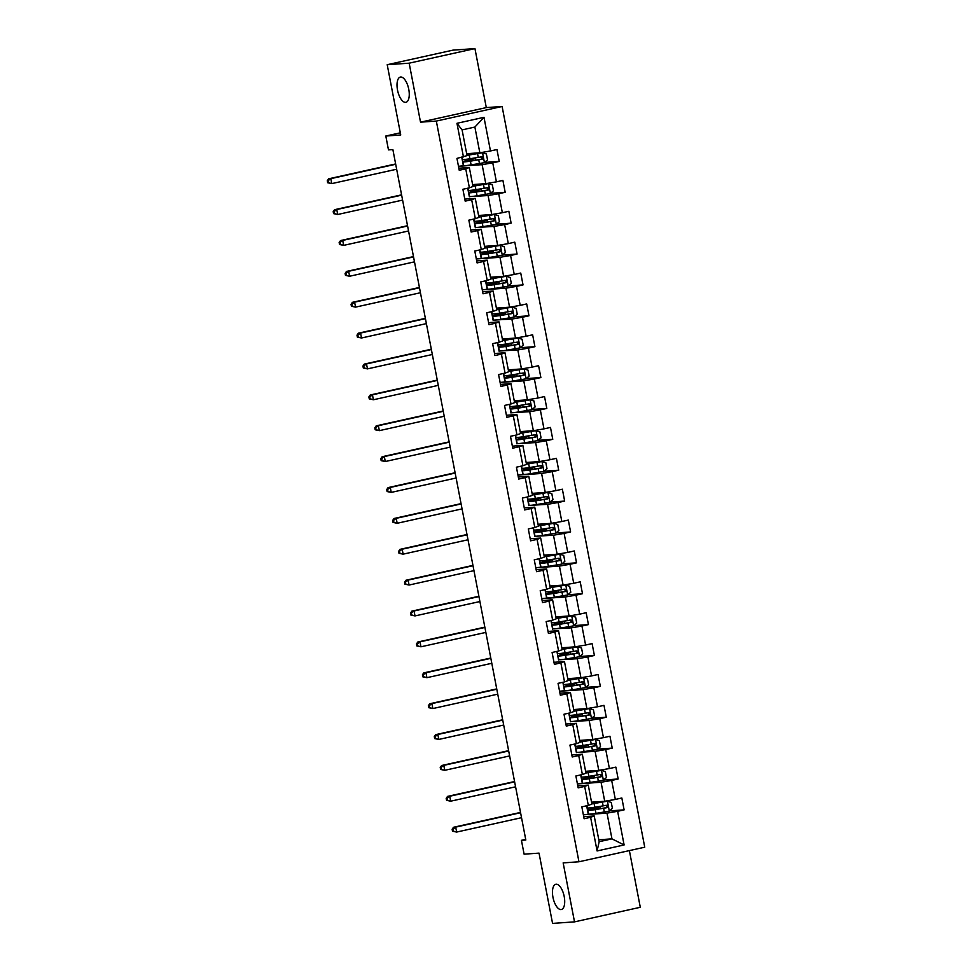 <?xml version="1.0" encoding="UTF-8"?>
<svg xmlns="http://www.w3.org/2000/svg" width="972" height="972" viewBox="0 0 972 972"><rect width="100%" height="100%" fill="white"/><g stroke="black" fill="none" stroke-linecap="round" stroke-linejoin="round"><path stroke-width="1.46" d="M405.579 102.352A12.928 5.589 77.5 0 1 397.597 90.481A12.928 5.589 77.5 0 1 400.343 77.067A12.928 5.589 77.5 0 1 400.695 77.019A12.928 5.589 77.5 0 1 408.677 88.877A12.928 5.589 77.5 0 1 405.932 102.303A12.928 5.589 77.5 0 1 405.579 102.352M561.026 909.573A12.928 5.589 77.5 0 1 553.044 897.703A12.928 5.589 77.5 0 1 555.79 884.289A12.928 5.589 77.5 0 1 556.142 884.228A12.928 5.589 77.5 0 1 564.125 896.099A12.928 5.589 77.5 0 1 561.379 909.513A12.928 5.589 77.5 0 1 561.026 909.573M474.944 48.6L452.988 50.131L387.208 64.711L409.163 63.18L420.524 122.168L436.331 121.075L502.111 106.483L486.304 107.588L474.944 48.6L409.163 63.18M436.331 121.075L578.96 861.775L644.74 847.195L502.111 106.483M578.96 861.775L563.153 862.881L574.513 921.869L640.293 907.289L629.382 850.597M574.513 921.869L552.558 923.4L539.035 853.124L524.102 854.169L521.429 840.318L525.828 840.002L392.87 149.579L388.472 149.882L385.811 136.031L400.731 134.987L387.208 64.711M466.669 153.71L479.84 152.786L474.883 127.053L462.089 129.896L467.046 155.629L456.949 158.4L459.246 170.27L465.734 168.836L469.391 187.839L462.903 189.273L465.187 201.155L471.675 199.71L475.332 218.712L468.844 220.158L471.141 232.029L477.629 230.595L481.286 249.597L474.798 251.031L477.082 262.914L483.57 261.468L487.227 280.471L480.739 281.916L483.023 293.787L489.511 292.353L493.181 311.356L486.693 312.79L488.977 324.672L495.465 323.226L499.122 342.229L492.634 343.675L494.918 355.545L501.406 354.112L505.063 373.114L498.575 374.548L500.872 386.431L507.36 384.985L511.017 403.988L504.529 405.433L506.813 417.304L513.301 415.87L516.958 434.873L510.47 436.307L512.754 448.189L519.255 446.743L522.912 465.746L516.424 467.192L518.708 479.062L525.196 477.629L528.853 496.631L522.365 498.065L524.649 509.948L531.137 508.502L534.807 527.504L528.306 528.95L530.603 540.821L537.091 539.387L540.748 558.39L534.26 559.823L536.544 571.706L543.032 570.26L546.689 589.263L540.201 590.709L542.498 602.579L548.986 601.146L552.643 620.148L546.155 621.582L548.439 633.465L554.927 632.019L558.584 651.021L552.096 652.467L554.38 664.338L560.868 662.904L564.538 681.907L558.05 683.34L560.334 695.223L566.822 693.777L570.479 712.78L563.991 714.226L566.275 726.096L572.763 724.662L576.42 743.665L569.932 745.099L572.229 756.981L578.717 755.536L582.374 774.538L575.886 775.984L578.17 787.855L584.658 786.421L588.315 805.423L581.827 806.857L584.111 818.74L590.612 817.294L597.087 850.95L624.109 844.96L611.959 838.86L607.002 813.127L583.358 814.779M463.45 156.954L456.962 123.31L483.983 117.308L490.471 150.964L496.959 149.53L499.243 161.401L484.639 162.421M624.109 844.96L617.633 811.304L624.121 809.87L621.837 797.988L615.337 799.434L611.68 780.431L618.168 778.985L615.884 767.115L609.395 768.548L605.738 749.546L612.226 748.112L609.942 736.229L603.454 737.675L599.785 718.673L606.285 717.227L603.989 705.356L597.501 706.79L593.843 687.787L600.332 686.354L598.047 674.471L591.559 675.917L587.902 656.914L594.39 655.468L592.094 643.598L585.606 645.031L581.949 626.029L588.437 624.595L586.152 612.712L579.664 614.158L576.007 595.156L582.495 593.71L580.211 581.839L573.723 583.273L570.054 564.27L576.542 562.837L574.258 550.954L567.77 552.4L564.112 533.397L570.6 531.951L568.316 520.081L561.828 521.514L558.159 502.512L564.659 501.078L562.363 489.195L555.875 490.641L552.218 471.639L558.706 470.193L556.421 458.322L549.933 459.756L546.276 440.753L552.764 439.32L550.48 427.437L543.98 428.883L540.323 409.88L546.811 408.434L544.527 396.564L538.038 397.998L534.381 378.995L540.869 377.561L538.585 365.679L532.097 367.124L528.428 348.122L534.916 346.676L532.632 334.805L526.144 336.239L522.486 317.237L528.975 315.803L526.69 303.92L520.202 305.366L516.545 286.363L523.033 284.918L520.737 273.047L514.249 274.481L510.592 255.478L517.08 254.044L514.796 242.162L508.307 243.608L504.65 224.605L511.138 223.159L508.854 211.289L502.354 212.722L498.697 193.72L505.185 192.286L502.901 180.403L496.413 181.849L492.755 162.846L499.243 161.401M469.391 187.839L472.987 186.503L469.33 167.5L458.845 168.229M458.48 166.309L482.124 164.657L485.793 183.659L472.623 184.583M469.33 167.5L465.734 168.836M492.755 162.846L482.124 164.657M496.413 181.849L485.793 183.659M475.332 218.712L478.941 217.388L475.272 198.385L464.798 199.114M470.533 196.563L488.078 195.542L491.735 214.545L478.564 215.468M475.272 198.385L471.675 199.71M498.697 193.72L488.078 195.542M502.354 212.722L491.735 214.545M481.286 249.597L484.882 248.261L481.225 229.258L470.74 229.987M476.474 227.448L494.019 226.427L497.676 245.43L484.518 246.341M481.225 229.258L477.629 230.595M504.65 224.605L494.019 226.427M508.307 243.608L497.676 245.43M487.227 280.471L490.824 279.146L487.166 260.144L476.693 260.873M476.316 258.953L499.973 257.301L503.63 276.303L490.459 277.227M487.166 260.144L483.57 261.468M510.592 255.478L499.973 257.301M514.249 274.481L503.63 276.303M493.181 311.356L496.777 310.019L493.12 291.017L482.634 291.746M482.27 289.826L505.914 288.186L509.571 307.188L496.4 308.1M493.12 291.017L489.511 292.353M516.545 286.363L505.914 288.186M520.202 305.366L509.571 307.188M499.122 342.229L502.718 340.905L499.061 321.902L488.576 322.631M494.311 320.08L511.867 319.059L515.525 338.062L502.354 338.985M499.061 321.902L495.465 323.226M522.486 317.237L511.867 319.059M526.144 336.239L515.525 338.062M505.063 373.114L508.672 371.778L505.003 352.775L494.529 353.504M500.264 350.965L517.809 349.944L521.466 368.947L508.295 369.858M505.003 352.775L501.406 354.112M528.428 348.122L517.809 349.944M532.097 367.124L521.466 368.947M511.017 403.988L514.613 402.663L510.956 383.661L500.471 384.39M500.106 382.47L523.75 380.817L527.419 399.82L514.249 400.743M510.956 383.661L507.36 384.985M534.381 378.995L523.75 380.817M538.038 397.998L527.419 399.82M516.958 434.873L520.555 433.536L516.897 414.534L506.424 415.263M512.159 412.723L529.704 411.703L533.361 430.705L520.19 431.617M516.897 414.534L513.301 415.87M540.323 409.88L529.704 411.703M543.98 428.883L533.361 430.705M522.912 465.746L526.508 464.422L522.851 445.419L512.365 446.148M518.1 443.597L535.645 442.576L539.302 461.579L526.131 462.502M522.851 445.419L519.255 446.743M546.276 440.753L535.645 442.576M549.933 459.756L539.302 461.579M528.853 496.631L532.449 495.295L528.792 476.292L518.319 477.021M517.942 475.101L541.598 473.461L545.256 492.464L532.085 493.375M528.792 476.292L525.196 477.629M552.218 471.639L541.598 473.461M555.875 490.641L545.256 492.464M534.807 527.504L538.403 526.18L534.746 507.177L524.26 507.906M529.995 505.355L547.54 504.334L551.197 523.337L538.026 524.26M534.746 507.177L531.137 508.502M558.159 502.512L547.54 504.334M561.828 521.514L551.197 523.337M540.748 558.39L544.344 557.053L540.687 538.051L530.202 538.78M535.937 536.24L553.481 535.22L557.15 554.222L543.98 555.134M540.687 538.051L537.091 539.387M564.112 533.397L553.481 535.22M567.77 552.4L557.15 554.222M546.689 589.263L550.298 587.938L546.629 568.936L536.155 569.665M535.779 567.745L559.435 566.093L563.092 585.095L549.921 586.019M546.629 568.936L543.032 570.26M570.054 564.27L559.435 566.093M573.723 583.273L563.092 585.095M552.643 620.148L556.239 618.812L552.582 599.809L542.097 600.538M541.732 598.618L565.376 596.978L569.045 615.981L555.875 616.892M552.582 599.809L548.986 601.146M576.007 595.156L565.376 596.978M579.664 614.158L569.045 615.981M558.584 651.021L562.181 649.697L558.523 630.694L548.05 631.423M553.785 628.872L571.329 627.851L574.987 646.854L561.816 647.777M558.523 630.694L554.927 632.019M581.949 626.029L571.329 627.851M585.606 645.031L574.987 646.854M564.538 681.907L568.134 680.57L564.477 661.567L553.991 662.297M559.726 659.757L577.271 658.737L580.928 677.739L567.757 678.65M564.477 661.567L560.868 662.904M587.902 656.914L577.271 658.737M591.559 675.917L580.928 677.739M570.479 712.78L574.075 711.455L570.418 692.453L559.933 693.182M559.568 691.262L583.224 689.61L586.881 708.612L573.711 709.536M570.418 692.453L566.822 693.777M593.843 687.787L583.224 689.61M597.501 706.79L586.881 708.612M576.42 743.665L580.029 742.329L576.36 723.326L565.886 724.055M571.621 721.516L589.166 720.495L592.823 739.498L579.652 740.409M576.36 723.326L572.763 724.662M599.785 718.673L589.166 720.495M603.454 737.675L592.823 739.498M582.374 774.538L585.97 773.214L582.313 754.211L571.828 754.94M577.562 752.389L595.107 751.368L598.776 770.371L585.606 771.294M582.313 754.211L578.717 755.536M605.738 749.546L595.107 751.368M609.395 768.548L598.776 770.371M588.315 805.423L591.912 804.087L588.254 785.084L577.781 785.826M577.404 783.906L601.061 782.253L604.718 801.256L591.547 802.167M588.254 785.084L584.658 786.421M611.68 780.431L601.061 782.253M615.337 799.434L604.718 801.256M597.087 850.95L599.165 841.703L594.208 815.97L583.722 816.699M598.788 839.784L611.959 838.86L599.165 841.703M594.208 815.97L590.612 817.294M617.633 811.304L607.002 813.127M400.318 132.812L385.811 136.031M525.694 839.371L521.429 840.318M483.983 117.308L474.883 127.053M462.089 129.896L456.962 123.31M490.471 150.964L479.84 152.786M624.121 809.87L609.517 810.891M589.457 814.147L583.346 814.755M588.303 814.402L586.638 805.8M596.371 807.72L596.237 807.003M583.516 783.274L577.404 783.869M582.35 783.529L580.697 774.915M590.429 776.847L590.296 776.13M618.168 778.985L603.576 780.006M576.408 752.644L574.744 744.042M584.488 745.961L584.342 745.245M612.226 748.112L597.622 749.133M570.467 721.771L568.802 713.156M578.534 715.088L578.401 714.371M606.285 717.227L591.681 718.247M565.668 690.63L559.568 691.238M564.513 690.885L562.861 682.283M572.593 684.203L572.447 683.486M600.332 686.354L585.727 687.374M558.572 660.012L556.907 651.398M566.64 653.33L566.506 652.613M594.39 655.468L579.786 656.489M552.618 629.127L550.966 620.513M560.698 622.444L560.552 621.728M588.437 624.595L573.832 625.616M547.831 597.999L541.72 598.594M546.677 598.254L545.013 589.639M554.745 591.571L554.611 590.855M582.495 593.71L567.891 594.73M541.89 567.113L535.779 567.721M540.724 567.369L539.071 558.754M548.803 560.686L548.67 559.969M576.542 562.837L561.95 563.857M534.782 536.495L533.13 527.881M542.862 529.813L542.716 529.096M570.6 531.951L555.996 532.972M528.841 505.61L527.176 496.996M536.909 498.928L536.775 498.211M564.659 501.078L550.055 502.099M524.042 474.482L517.942 475.077M522.887 474.737L521.235 466.123M530.967 468.054L530.821 467.338M558.706 470.193L544.101 471.213M516.946 443.852L515.282 435.237M525.014 437.169L524.88 436.452M552.764 439.32L538.16 440.34M510.993 412.978L509.34 404.364M519.072 406.296L518.939 405.579M546.811 408.434L532.219 409.455M506.205 381.838L500.094 382.446M505.051 382.093L503.387 373.479M513.131 375.411L512.985 374.694M540.869 377.561L526.265 378.582M499.11 351.22L497.445 342.606M507.177 344.538L507.044 343.821M534.916 346.676L520.324 347.697M493.156 320.335L491.504 311.72M501.236 313.652L501.09 312.935M528.975 315.803L514.37 316.823M488.369 289.206L482.258 289.802M487.215 289.462L485.55 280.847M495.283 282.779L495.149 282.062M523.033 284.918L508.429 285.938M482.428 258.321L476.316 258.929M481.262 258.576L479.609 249.962M489.341 251.894L489.195 251.177M517.08 254.044L502.475 255.065M475.32 227.703L473.656 219.089M483.388 221.021L483.254 220.304M511.138 223.159L496.534 224.18M469.367 196.818L467.714 188.204M477.446 190.135L477.313 189.419M505.185 192.286L490.593 193.294M464.58 165.677L458.468 166.285M463.425 165.945L461.773 157.33M471.505 159.262L471.359 158.533M420.524 122.168L486.304 107.588M597.051 807.538L592.823 808.607A15.443 0.899 -10.9 0 0 587.768 810.259L588.497 814.026A15.443 0.899 169.1 0 0 595.982 813.37L609.237 811.134L612.409 808.364L611.267 802.422L607.33 801.232L594.074 803.467A15.443 0.899 169.1 0 1 591.863 803.795M607.33 801.232L595.374 803.091A12.818 0.741 169.1 0 1 591.814 803.577M591.644 802.69A12.818 0.741 169.1 0 1 593.357 802.252L594.536 801.961M591.608 802.471A15.443 0.899 169.1 0 1 591.632 802.471L593.345 802.046M587.768 810.259A15.443 0.899 -10.9 0 0 595.253 809.603L607.063 807.671C608.436 806.578 608.278 805.776 606.613 805.302L594.803 807.234A15.443 0.899 169.1 0 1 587.319 807.89L586.906 805.739M597.002 807.295L596.298 807.343M597.646 806.784L600.064 806.833L594.536 808.388L594.755 809.494M605.349 805.387C607.148 805.861 607.306 806.651 605.799 807.768L596.565 809.226A12.818 0.741 169.1 0 1 590.356 809.773A12.818 0.741 169.1 0 1 594.536 808.388M520.567 812.738L455.686 827.123L456.646 832.068L452.515 831.206L453.389 831.145L453.013 829.165L452.126 829.225L452.515 831.206M521.527 817.695L456.646 832.068L453.389 831.145M453.013 829.165L455.686 827.123L453.499 827.281L520.506 812.422M453.499 827.281L452.126 829.225M591.11 776.652L586.869 777.722A15.443 0.899 -10.9 0 0 581.827 779.386L582.556 783.14A15.443 0.899 169.1 0 0 590.028 782.484L603.284 780.261L606.467 777.491L605.313 771.549L601.486 770.383L588.121 772.594A15.443 0.899 169.1 0 1 585.909 772.922M601.376 770.359L589.433 772.205A12.818 0.741 169.1 0 1 585.873 772.704M585.703 771.817A12.818 0.741 169.1 0 1 587.416 771.379L588.582 771.088M585.654 771.598A15.443 0.899 169.1 0 1 585.691 771.586L587.404 771.173M581.827 779.386A15.443 0.899 -10.9 0 0 589.311 778.73L601.121 776.798C602.482 775.692 602.336 774.903 600.66 774.417L588.85 776.349A15.443 0.899 169.1 0 1 581.365 777.005L580.952 774.854M591.061 776.421L590.356 776.47M591.705 775.911L594.123 775.948L588.595 777.515L588.801 778.608M599.396 774.514C601.206 774.976 601.352 775.778 599.858 776.883L590.612 778.341A12.818 0.741 169.1 0 1 584.403 778.888A12.818 0.741 169.1 0 1 588.595 777.515M514.625 781.865L449.744 796.25L450.692 801.195L446.561 800.333L447.448 800.272L447.059 798.291L446.184 798.352L446.561 800.333M515.573 786.81L450.692 801.195L447.448 800.272M447.059 798.291L449.744 796.25L447.545 796.396L514.565 781.537M447.545 796.396L446.184 798.352M585.156 745.779L580.928 746.848A15.443 0.899 -10.9 0 0 575.886 748.501L576.603 752.267A15.443 0.899 169.1 0 0 584.087 751.611L597.343 749.376L600.514 746.605L599.372 740.664L595.435 739.473L582.179 741.709A15.443 0.899 169.1 0 1 579.968 742.037M595.435 739.473L583.492 741.332A12.818 0.741 169.1 0 1 579.932 741.818M579.749 740.931A12.818 0.741 169.1 0 1 581.463 740.494L582.641 740.202M579.713 740.713A15.443 0.899 169.1 0 1 579.749 740.713L581.45 740.287M575.886 748.501A15.443 0.899 -10.9 0 0 583.358 747.845L595.18 745.913C596.541 744.819 596.383 744.017 594.718 743.544L582.908 745.475A15.443 0.899 169.1 0 1 575.424 746.132L575.011 743.981M585.108 745.536L584.415 745.585M585.752 745.026L588.169 745.074L582.641 746.63L582.86 747.735M593.455 743.629C595.253 744.102 595.411 744.892 593.916 746.01L584.67 747.468A12.818 0.741 169.1 0 1 578.462 748.015A12.818 0.741 169.1 0 1 582.641 746.63M508.684 750.979L443.803 765.365L444.751 770.31L440.62 769.447L441.495 769.387L441.118 767.406L440.231 767.467L440.62 769.447M509.632 755.937L444.751 770.31L441.495 769.387M441.118 767.406L443.803 765.365L441.604 765.523L508.611 750.663M441.604 765.523L440.231 767.467M579.215 714.894L574.974 715.963A15.443 0.899 -10.9 0 0 569.932 717.628L570.661 721.382A15.443 0.899 169.1 0 0 578.146 720.726L591.474 718.429L594.572 715.732L593.43 709.791L589.494 708.6L576.238 710.836A15.443 0.899 169.1 0 1 574.027 711.164M589.494 708.6L577.538 710.447A12.818 0.741 169.1 0 1 573.978 710.945M573.808 710.058A12.818 0.741 169.1 0 1 575.521 709.621L576.688 709.329M573.772 709.839A15.443 0.899 169.1 0 1 573.796 709.827L575.509 709.414M569.932 717.628A15.443 0.899 -10.9 0 0 577.417 716.972L589.226 715.04C590.587 713.934 590.441 713.144 588.777 712.658L576.955 714.59A15.443 0.899 169.1 0 1 569.471 715.246L569.057 713.096M579.166 714.663L578.462 714.712M579.81 714.153L582.228 714.189L576.7 715.757L576.906 716.85M587.513 712.755C589.311 713.217 589.469 714.007 587.963 715.125L578.717 716.583A12.818 0.741 169.1 0 1 572.508 717.129A12.818 0.741 169.1 0 1 576.7 715.757M502.731 720.106L437.85 734.492L438.809 739.437L434.666 738.574L435.553 738.513L435.164 736.533L434.29 736.594L434.666 738.574M503.69 725.051L438.809 739.437L435.553 738.513M435.164 736.533L437.85 734.492L435.663 734.638L502.67 719.778M435.663 734.638L434.29 736.594M573.261 684.009L569.033 685.09A15.443 0.899 -10.9 0 0 563.991 686.742L564.708 690.509A15.443 0.899 169.1 0 0 572.192 689.853L585.448 687.617L588.619 684.847L587.477 678.906L583.54 677.715L570.285 679.95A15.443 0.899 169.1 0 1 568.073 680.279M583.54 677.715L571.597 679.574A12.818 0.741 169.1 0 1 568.037 680.06M567.867 679.173A12.818 0.741 169.1 0 1 569.568 678.735L570.746 678.444M567.818 678.954A15.443 0.899 169.1 0 1 567.855 678.954L569.568 678.529M563.991 686.742A15.443 0.899 -10.9 0 0 571.463 686.086L583.285 684.154C584.646 683.049 584.488 682.259 582.823 681.785L571.014 683.717A15.443 0.899 169.1 0 1 563.529 684.373L563.116 682.223M573.225 683.778L572.52 683.826M573.857 683.267L576.275 683.316L570.758 684.871L570.965 685.977M581.56 681.87C583.37 682.344 583.516 683.134 582.021 684.252L572.775 685.71A12.818 0.741 169.1 0 1 566.567 686.244A12.818 0.741 169.1 0 1 570.758 684.871M496.789 689.221L431.908 703.607L432.856 708.552L428.725 707.689L429.6 707.628L429.223 705.648L428.348 705.708L428.725 707.689M497.737 694.166L432.856 708.552L429.6 707.628M429.223 705.648L431.908 703.607L429.709 703.764L496.728 688.905M429.709 703.764L428.348 705.708M567.32 653.135L563.092 654.205A15.443 0.899 -10.9 0 0 558.037 655.869L558.766 659.624A15.443 0.899 169.1 0 0 566.251 658.967L579.506 656.732L582.678 653.974L581.535 648.032L577.599 646.842L564.343 649.077A15.443 0.899 169.1 0 1 562.132 649.405M577.599 646.842L565.643 648.688A12.818 0.741 169.1 0 1 562.083 649.187M561.913 648.3A12.818 0.741 169.1 0 1 563.626 647.85L564.805 647.571M561.877 648.081A15.443 0.899 169.1 0 1 561.901 648.069L563.614 647.644M558.037 655.869A15.443 0.899 -10.9 0 0 565.522 655.213L577.332 653.281C578.692 652.176 578.547 651.386 576.882 650.9L565.06 652.832A15.443 0.899 169.1 0 1 557.588 653.488L557.175 651.337M567.271 652.905L566.567 652.953M567.915 652.394L570.333 652.431L564.805 653.998L565.024 655.092M575.618 650.997C577.417 651.459 577.575 652.248 576.068 653.366L566.834 654.824A12.818 0.741 169.1 0 1 560.613 655.371A12.818 0.741 169.1 0 1 564.805 653.998M490.836 658.348L425.955 672.733L426.915 677.678L422.784 676.816L423.658 676.755L423.27 674.775L422.395 674.835L422.784 676.816M491.796 663.293L426.915 677.678L423.658 676.755M423.27 674.775L425.955 672.733L423.768 672.879L490.775 658.02M423.768 672.879L422.395 674.835M561.366 622.25L557.138 623.331A15.443 0.899 -10.9 0 0 552.096 624.984L552.813 628.75A15.443 0.899 169.1 0 0 560.297 628.094L573.553 625.859L576.736 623.088L575.582 617.147L571.645 615.956L558.39 618.192A15.443 0.899 169.1 0 1 556.178 618.52M571.645 615.956L559.702 617.815A12.818 0.741 169.1 0 1 556.142 618.301M555.972 617.414A12.818 0.741 169.1 0 1 557.673 616.977L558.851 616.685M555.923 617.196A15.443 0.899 169.1 0 1 555.96 617.196L557.673 616.77M552.096 624.984A15.443 0.899 -10.9 0 0 559.58 624.328L571.39 622.396C572.751 621.29 572.593 620.5 570.928 620.027L559.119 621.958A15.443 0.899 169.1 0 1 551.634 622.615L551.221 620.464M561.33 622.019L560.625 622.068M561.962 621.509L564.392 621.558L558.864 623.113L559.07 624.218M569.665 620.112C571.475 620.586 571.621 621.375 570.127 622.493L560.88 623.951A12.818 0.741 169.1 0 1 554.672 624.486A12.818 0.741 169.1 0 1 558.864 623.113M484.894 627.462L420.013 641.848L420.961 646.793L416.83 645.93L417.705 645.87L417.328 643.889L416.453 643.95L416.83 645.93M485.842 632.408L420.961 646.793L417.705 645.87M417.328 643.889L420.013 641.848L417.814 642.006L484.834 627.147M417.814 642.006L416.453 643.95M555.425 591.377L551.197 592.446A15.443 0.899 -10.9 0 0 546.143 594.111L546.872 597.865A15.443 0.899 169.1 0 0 554.356 597.209L567.612 594.973L570.783 592.215L569.641 586.274L565.704 585.083L552.448 587.319A15.443 0.899 169.1 0 1 550.237 587.647M565.704 585.083L553.748 586.93A12.818 0.741 169.1 0 1 550.188 587.428M550.018 586.541A12.818 0.741 169.1 0 1 551.732 586.092L552.91 585.812M549.982 586.323A15.443 0.899 169.1 0 1 550.006 586.31L551.719 585.885M546.143 594.111A15.443 0.899 -10.9 0 0 553.627 593.455L565.449 591.523C566.81 590.417 566.652 589.627 564.987 589.141L553.177 591.073A15.443 0.899 169.1 0 1 545.693 591.729L545.28 589.579M555.377 591.146L554.672 591.195M556.02 590.636L558.438 590.672L552.91 592.24L553.129 593.333M563.724 589.239C565.522 589.7 565.68 590.49 564.185 591.608L554.939 593.066A12.818 0.741 169.1 0 1 548.73 593.613A12.818 0.741 169.1 0 1 552.91 592.24M478.941 596.589L414.072 610.975L415.02 615.92L410.889 615.057L411.764 614.997L411.387 613.016L410.5 613.077L410.889 615.057M479.901 601.534L415.02 615.92L411.764 614.997M411.387 613.016L414.072 610.975L411.873 611.121L478.88 596.261M411.873 611.121L410.5 613.077M549.484 560.492L545.243 561.573A15.443 0.899 -10.9 0 0 540.201 563.225L540.93 566.992A15.443 0.899 169.1 0 0 548.402 566.336L561.658 564.1L564.841 561.33L563.699 555.389L559.75 554.198L546.507 556.434A15.443 0.899 169.1 0 1 544.296 556.762M559.75 554.198L547.807 556.045A12.818 0.741 169.1 0 1 544.247 556.543M544.077 555.656A12.818 0.741 169.1 0 1 545.79 555.219L546.957 554.927M544.041 555.437A15.443 0.899 169.1 0 1 544.065 555.437L545.778 555.012M540.201 563.225A15.443 0.899 -10.9 0 0 547.686 562.569L559.495 560.637C560.856 559.532 560.71 558.742 559.034 558.268L547.224 560.2A15.443 0.899 169.1 0 1 539.739 560.856L539.326 558.706M549.435 560.261L548.73 560.309M550.079 559.75L552.497 559.799L546.969 561.354L547.175 562.46M557.77 558.353C559.58 558.827 559.738 559.617 558.232 560.735L548.986 562.193A12.818 0.741 169.1 0 1 542.777 562.727A12.818 0.741 169.1 0 1 546.969 561.354M473 565.704L408.118 580.09L409.078 585.035L404.935 584.172L405.822 584.111L405.433 582.131L404.559 582.192L404.935 584.172M473.947 570.649L409.078 585.035L405.822 584.111M405.433 582.131L408.118 580.09L405.919 580.248L472.939 565.388M405.919 580.248L404.559 582.192M543.53 529.619L539.302 530.688A15.443 0.899 -10.9 0 0 534.26 532.352L534.977 536.107A15.443 0.899 169.1 0 0 542.461 535.451L555.802 533.154L558.888 530.457L557.746 524.515L553.809 523.325L540.553 525.56A15.443 0.899 169.1 0 1 538.342 525.888M553.809 523.325L541.866 525.172A12.818 0.741 169.1 0 1 538.306 525.67M538.136 524.783A12.818 0.741 169.1 0 1 539.837 524.333L541.015 524.054M538.087 524.564A15.443 0.899 169.1 0 1 538.124 524.552L539.825 524.127M534.26 532.352A15.443 0.899 -10.9 0 0 541.732 531.696L553.554 529.764C554.915 528.659 554.757 527.869 553.092 527.383L541.283 529.315A15.443 0.899 169.1 0 1 533.798 529.971L533.385 527.82M543.494 529.388L542.789 529.436M544.126 528.877L546.543 528.914L541.015 530.469L541.234 531.575M551.829 527.48C553.639 527.942 553.785 528.732 552.29 529.849L543.044 531.307A12.818 0.741 169.1 0 1 536.836 531.854A12.818 0.741 169.1 0 1 541.015 530.469M467.058 534.831L402.177 549.204L403.125 554.162L398.994 553.299L399.869 553.238L399.492 551.258L398.617 551.318L398.994 553.299M468.006 539.776L403.125 554.162L399.869 553.238M399.492 551.258L402.177 549.204L399.978 549.362L466.997 534.503M399.978 549.362L398.617 551.318M537.589 498.733L533.349 499.815A15.443 0.899 -10.9 0 0 528.306 501.467L529.035 505.233A15.443 0.899 169.1 0 0 536.52 504.577L549.775 502.342L552.947 499.572L551.804 493.63L547.868 492.44L534.612 494.675A15.443 0.899 169.1 0 1 532.401 495.003M547.868 492.44L535.912 494.286A12.818 0.741 169.1 0 1 532.352 494.784M532.182 493.898A12.818 0.741 169.1 0 1 533.895 493.46L535.074 493.168M532.146 493.679A15.443 0.899 169.1 0 1 532.17 493.679L533.883 493.254M528.306 501.467A15.443 0.899 -10.9 0 0 535.791 500.811L547.601 498.879C548.961 497.773 548.816 496.984 547.151 496.51L535.329 498.442A15.443 0.899 169.1 0 1 527.857 499.098L527.432 496.947M537.54 498.502L536.836 498.551M538.184 497.992L540.602 498.041L535.074 499.596L535.28 500.702M545.887 496.595C547.686 497.069 547.844 497.858 546.337 498.976L537.091 500.434A12.818 0.741 169.1 0 1 530.882 500.969A12.818 0.741 169.1 0 1 535.074 499.596M461.105 503.946L396.224 518.331L397.183 523.276L393.04 522.414L393.927 522.353L393.538 520.372L392.664 520.433L393.04 522.414M462.065 508.891L397.183 523.276L393.927 522.353M393.538 520.372L396.224 518.331L394.037 518.489L461.044 503.63M394.037 518.489L392.664 520.433M531.635 467.86L527.407 468.929A15.443 0.899 -10.9 0 0 522.365 470.594L523.082 474.348A15.443 0.899 169.1 0 0 530.566 473.692L543.907 471.396L546.993 468.698L545.851 462.757L541.914 461.566L528.659 463.802A15.443 0.899 169.1 0 1 526.447 464.13M541.914 461.566L529.971 463.413A12.818 0.741 169.1 0 1 526.411 463.911M526.241 463.024A12.818 0.741 169.1 0 1 527.942 462.575L529.12 462.295M526.192 462.806A15.443 0.899 169.1 0 1 526.229 462.793L527.942 462.368M522.365 470.594A15.443 0.899 -10.9 0 0 529.849 469.938L541.659 468.006C543.02 466.9 542.862 466.11 541.197 465.624L529.388 467.556A15.443 0.899 169.1 0 1 521.903 468.212L521.49 466.062M531.599 467.629L530.894 467.678M532.231 467.107L534.649 467.155L529.133 468.711L529.339 469.816M539.934 465.722C541.744 466.183 541.89 466.973 540.396 468.091L531.149 469.549A12.818 0.741 169.1 0 1 524.941 470.096A12.818 0.741 169.1 0 1 529.133 468.711M455.163 473.072L390.282 487.446L391.23 492.403L387.099 491.54L387.974 491.48L387.597 489.499L386.722 489.56L387.099 491.54M456.111 478.017L391.23 492.403L387.974 491.48M387.597 489.499L390.282 487.446L388.083 487.604L455.103 472.744M388.083 487.604L386.722 489.56M525.694 436.975L521.466 438.056A15.443 0.899 -10.9 0 0 516.411 439.709L517.14 443.475A15.443 0.899 169.1 0 0 524.625 442.819L537.88 440.583L541.052 437.813L539.91 431.872L535.973 430.681L522.717 432.917A15.443 0.899 169.1 0 1 520.506 433.245M535.973 430.681L524.017 432.528A12.818 0.741 169.1 0 1 520.457 433.026M520.287 432.139A12.818 0.741 169.1 0 1 522 431.702L523.179 431.41M520.251 431.92A15.443 0.899 169.1 0 1 520.275 431.92L521.988 431.495M516.411 439.709A15.443 0.899 -10.9 0 0 523.896 439.052L535.706 437.121C537.066 436.015 536.921 435.225 535.256 434.751L523.446 436.683A15.443 0.899 169.1 0 1 515.962 437.339L515.549 435.189M525.645 436.744L524.941 436.793M526.289 436.234L528.707 436.282L523.179 437.837L523.398 438.943M533.993 434.836C535.791 435.31 535.949 436.1 534.442 437.218L525.208 438.664A12.818 0.741 169.1 0 1 518.987 439.21A12.818 0.741 169.1 0 1 523.179 437.837M449.21 442.187L384.329 456.573L385.289 461.518L381.158 460.655L382.032 460.594L381.656 458.614L380.769 458.675L381.158 460.655M450.17 447.132L385.289 461.518L382.032 460.594M381.656 458.614L384.329 456.573L382.142 456.731L449.149 441.871M382.142 456.731L380.769 458.675M519.753 406.102L515.512 407.171A15.443 0.899 -10.9 0 0 510.47 408.835L511.199 412.59A15.443 0.899 169.1 0 0 518.671 411.934L531.927 409.698L535.11 406.94L533.956 400.999L530.129 399.832L516.764 402.043A15.443 0.899 169.1 0 1 514.553 402.372M530.019 399.808L518.076 401.655A12.818 0.741 169.1 0 1 514.516 402.153M514.346 401.266A12.818 0.741 169.1 0 1 516.047 400.816L517.226 400.537M514.297 401.047A15.443 0.899 169.1 0 1 514.334 401.035L516.047 400.61M510.47 408.835A15.443 0.899 -10.9 0 0 517.955 408.179L529.764 406.247C531.125 405.142 530.979 404.352 529.303 403.866L517.493 405.798A15.443 0.899 169.1 0 1 510.008 406.454L509.595 404.303M519.704 405.871L518.999 405.919M520.348 405.348L522.766 405.397L517.238 406.952L517.444 408.058M528.039 403.951C529.849 404.425 529.995 405.215 528.501 406.332L519.255 407.79A12.818 0.741 169.1 0 1 513.046 408.337A12.818 0.741 169.1 0 1 517.238 406.952M443.268 411.314L378.387 425.687L379.335 430.645L375.204 429.782L376.091 429.709L375.702 427.741L374.828 427.802L375.204 429.782M444.216 416.259L379.335 430.645L376.091 429.709M375.702 427.741L378.387 425.687L376.188 425.845L443.208 410.986M376.188 425.845L374.828 427.802M513.799 375.216L509.571 376.298A15.443 0.899 -10.9 0 0 504.517 377.95L505.246 381.717A15.443 0.899 169.1 0 0 512.73 381.06L525.986 378.825L529.157 376.055L528.015 370.113L524.078 368.923L510.822 371.158A15.443 0.899 169.1 0 1 508.611 371.486M524.078 368.923L512.135 370.769A12.818 0.741 169.1 0 1 508.575 371.268M508.392 370.381A12.818 0.741 169.1 0 1 510.106 369.943L511.284 369.652M508.356 370.162A15.443 0.899 169.1 0 1 508.38 370.15L510.093 369.737M504.517 377.95A15.443 0.899 -10.9 0 0 512.001 377.294L523.823 375.362C525.184 374.256 525.026 373.467 523.361 372.993L511.551 374.925A15.443 0.899 169.1 0 1 504.067 375.581L503.654 373.43M513.751 374.985L513.058 375.034M514.395 374.475L516.812 374.524L511.284 376.079L511.503 377.185M522.098 373.078C523.896 373.552 524.054 374.342 522.559 375.447L513.313 376.905A12.818 0.741 169.1 0 1 507.105 377.452A12.818 0.741 169.1 0 1 511.284 376.079M437.315 380.429L372.446 394.814L373.394 399.759L369.263 398.897L370.138 398.836L369.761 396.855L368.874 396.916L369.263 398.897M438.275 385.374L373.394 399.759L370.138 398.836M369.761 396.855L372.446 394.814L370.247 394.972L437.254 380.113M370.247 394.972L368.874 396.916M507.858 344.343L503.618 345.412A15.443 0.899 -10.9 0 0 498.575 347.077L499.304 350.831A15.443 0.899 169.1 0 0 506.789 350.175L520.117 347.879L523.215 345.169L522.073 339.24L518.137 338.049L504.881 340.285A15.443 0.899 169.1 0 1 502.67 340.613M518.137 338.049L506.181 339.896A12.818 0.741 169.1 0 1 502.621 340.394M502.451 339.507A12.818 0.741 169.1 0 1 504.164 339.058L505.331 338.778M502.415 339.289A15.443 0.899 169.1 0 1 502.439 339.277L504.152 338.851M498.575 347.077A15.443 0.899 -10.9 0 0 506.06 346.421L517.869 344.489C519.23 343.383 519.084 342.594 517.42 342.108L505.598 344.039A15.443 0.899 169.1 0 1 498.114 344.695L497.7 342.545M507.809 344.112L507.105 344.161M508.453 343.59L510.871 343.638L505.343 345.194L505.549 346.299M516.156 342.193C517.955 342.666 518.112 343.456 516.606 344.574L507.36 346.032A12.818 0.741 169.1 0 1 501.151 346.579A12.818 0.741 169.1 0 1 505.343 345.194M431.374 349.555L366.493 363.929L367.452 368.886L363.309 368.024L364.196 367.951L363.807 365.982L362.933 366.043L363.309 368.024M432.321 354.501L367.452 368.886L364.196 367.951M363.807 365.982L366.493 363.929L364.293 364.087L431.313 349.227M364.293 364.087L362.933 366.043M501.904 313.458L497.676 314.539A15.443 0.899 -10.9 0 0 492.634 316.192L493.351 319.958A15.443 0.899 169.1 0 0 500.835 319.302L514.091 317.066L517.262 314.296L516.12 308.355L512.183 307.164L498.928 309.4A15.443 0.899 169.1 0 1 496.716 309.728M512.183 307.164L500.24 309.011A12.818 0.741 169.1 0 1 496.68 309.509M496.51 308.622A12.818 0.741 169.1 0 1 498.211 308.185L499.389 307.893M496.461 308.403A15.443 0.899 169.1 0 1 496.498 308.391L498.199 307.978M492.634 316.192A15.443 0.899 -10.9 0 0 500.106 315.536L511.928 313.604C513.289 312.498 513.131 311.708 511.466 311.234L499.657 313.166A15.443 0.899 169.1 0 1 492.172 313.822L491.759 311.672M501.868 313.227L501.163 313.276M502.5 312.717L504.918 312.765L499.389 314.32L499.608 315.426M510.203 311.319C512.013 311.793 512.159 312.583 510.665 313.689L501.418 315.147A12.818 0.741 169.1 0 1 495.21 315.693A12.818 0.741 169.1 0 1 499.389 314.32M425.432 318.67L360.551 333.056L361.499 338.001L357.368 337.138L358.243 337.077L357.866 335.097L356.991 335.158L357.368 337.138M426.38 323.615L361.499 338.001L358.243 337.077M357.866 335.097L360.551 333.056L358.352 333.202L425.372 318.354M358.352 333.202L356.991 335.158M495.963 282.585L491.723 283.654A15.443 0.899 -10.9 0 0 486.68 285.318L487.409 289.073A15.443 0.899 169.1 0 0 494.894 288.417L508.149 286.181L511.321 283.411L510.178 277.482L506.242 276.291L492.986 278.527A15.443 0.899 169.1 0 1 490.775 278.855M506.242 276.291L494.286 278.138A12.818 0.741 169.1 0 1 490.726 278.636M490.556 277.749A12.818 0.741 169.1 0 1 492.269 277.299L493.448 277.008M490.52 277.53A15.443 0.899 169.1 0 1 490.544 277.518L492.257 277.093M486.68 285.318A15.443 0.899 -10.9 0 0 494.165 284.662L505.975 282.731C507.335 281.625 507.19 280.835 505.525 280.349L493.703 282.281A15.443 0.899 169.1 0 1 486.231 282.937L485.818 280.786M495.914 282.342L495.21 282.402M496.558 281.831L498.976 281.88L493.448 283.435L493.667 284.541M504.261 280.434C506.06 280.908 506.218 281.698 504.711 282.816L495.477 284.274A12.818 0.741 169.1 0 1 489.256 284.82A12.818 0.741 169.1 0 1 493.448 283.435M419.479 287.797L354.598 302.171L355.558 307.128L351.427 306.253L352.301 306.192L351.913 304.224L351.038 304.285L351.427 306.253M420.439 292.742L355.558 307.128L352.301 306.192M351.913 304.224L354.598 302.171L352.411 302.328L419.418 287.469M352.411 302.328L351.038 304.285M490.01 251.699L485.781 252.769A15.443 0.899 -10.9 0 0 480.739 254.433L481.456 258.2A15.443 0.899 169.1 0 0 488.94 257.544L502.196 255.308L505.367 252.538L504.225 246.596L500.288 245.406L487.033 247.641A15.443 0.899 169.1 0 1 484.821 247.969M500.288 245.406L488.345 247.253A12.818 0.741 169.1 0 1 484.785 247.751M484.615 246.864A12.818 0.741 169.1 0 1 486.316 246.426L487.494 246.135M484.566 246.645A15.443 0.899 169.1 0 1 484.603 246.633L486.316 246.22M480.739 254.433A15.443 0.899 -10.9 0 0 488.223 253.777L500.033 251.845C501.394 250.74 501.236 249.95 499.572 249.476L487.762 251.408A15.443 0.899 169.1 0 1 480.277 252.064L479.864 249.913M489.973 251.469L489.268 251.517M490.605 250.958L493.035 250.995L487.507 252.562L487.713 253.668M498.308 249.561C500.118 250.035 500.264 250.825 498.77 251.93L489.524 253.388A12.818 0.741 169.1 0 1 483.315 253.935A12.818 0.741 169.1 0 1 487.507 252.562M413.537 256.912L348.656 271.297L349.604 276.242L345.473 275.38L346.348 275.319L345.971 273.339L345.096 273.399L345.473 275.38M414.485 261.857L349.604 276.242L346.348 275.319M345.971 273.339L348.656 271.297L346.457 271.443L413.477 256.596M346.457 271.443L345.096 273.399M484.068 220.826L479.84 221.895A15.443 0.899 -10.9 0 0 474.786 223.56L475.515 227.314A15.443 0.899 169.1 0 0 482.999 226.658L496.255 224.423L499.426 221.652L498.284 215.723L494.347 214.533L481.091 216.756A15.443 0.899 169.1 0 1 478.88 217.096M494.347 214.533L482.391 216.379A12.818 0.741 169.1 0 1 478.832 216.878M478.661 215.991A12.818 0.741 169.1 0 1 480.375 215.541L481.553 215.249M478.625 215.772A15.443 0.899 169.1 0 1 478.649 215.76L480.362 215.334M474.786 223.56A15.443 0.899 -10.9 0 0 482.27 222.904L494.08 220.972C495.453 219.866 495.295 219.077 493.63 218.591L481.82 220.523A15.443 0.899 169.1 0 1 474.336 221.179L473.923 219.028M484.02 220.583L483.315 220.632M484.663 220.073L487.081 220.122L481.553 221.677L481.772 222.782M492.367 218.676C494.165 219.15 494.323 219.939 492.816 221.057L483.582 222.515A12.818 0.741 169.1 0 1 477.373 223.062A12.818 0.741 169.1 0 1 481.553 221.677M407.584 226.026L342.715 240.412L343.663 245.369L339.532 244.494L340.407 244.434L340.03 242.453L339.143 242.526L339.532 244.494M408.544 230.984L343.663 245.369L340.407 244.434M340.03 242.453L342.715 240.412L340.516 240.57L407.523 225.711M340.516 240.57L339.143 242.526M478.127 189.941L473.886 191.01A15.443 0.899 -10.9 0 0 468.844 192.675L469.573 196.441A15.443 0.899 169.1 0 0 477.045 195.785L490.301 193.55L493.484 190.779L492.342 184.838L488.394 183.647L475.15 185.883A15.443 0.899 169.1 0 1 472.927 186.211M488.394 183.647L476.45 185.494A12.818 0.741 169.1 0 1 472.89 185.992M472.72 185.105A12.818 0.741 169.1 0 1 474.433 184.668L475.6 184.376M472.671 184.887A15.443 0.899 169.1 0 1 472.708 184.874L474.421 184.461M468.844 192.675A15.443 0.899 -10.9 0 0 476.329 192.019L488.138 190.087C489.499 188.981 489.353 188.191 487.677 187.718L475.867 189.649A15.443 0.899 169.1 0 1 468.383 190.305L467.969 188.155M478.078 189.71L477.373 189.759M478.722 189.2L481.14 189.236L475.612 190.804L475.818 191.909M486.413 187.803C488.223 188.276 488.369 189.066 486.875 190.172L477.629 191.63A12.818 0.741 169.1 0 1 471.42 192.177A12.818 0.741 169.1 0 1 475.612 190.804M401.643 195.153L336.762 209.539L337.721 214.484L333.578 213.621L334.465 213.561L334.076 211.58L333.202 211.641L333.578 213.621M402.59 200.098L337.721 214.484L334.465 213.561M334.076 211.58L336.762 209.539L334.562 209.685L401.582 194.837M334.562 209.685L333.202 211.641M472.173 159.068L467.945 160.137A15.443 0.899 -10.9 0 0 462.903 161.802L463.62 165.556A15.443 0.899 169.1 0 0 471.104 164.9L484.36 162.664L487.531 159.894L486.389 153.965L482.452 152.774L469.197 154.998A15.443 0.899 169.1 0 1 466.985 155.338M482.452 152.774L470.509 154.621A12.818 0.741 169.1 0 1 466.949 155.107M466.779 154.232A12.818 0.741 169.1 0 1 468.48 153.783L469.658 153.491M466.73 154.001A15.443 0.899 169.1 0 1 466.767 154.001L468.468 153.576M462.903 161.802A15.443 0.899 -10.9 0 0 470.375 161.145L482.197 159.214C483.558 158.108 483.4 157.318 481.735 156.832L469.926 158.764A15.443 0.899 169.1 0 1 462.441 159.42L462.028 157.27M472.125 158.825L471.432 158.873M472.769 158.315L475.187 158.363L469.658 159.918L469.877 161.024M480.472 156.917C482.282 157.391 482.428 158.181 480.933 159.299L471.687 160.757A12.818 0.741 169.1 0 1 465.479 161.303A12.818 0.741 169.1 0 1 469.658 159.918M395.701 164.268L330.82 178.654L331.768 183.611L327.637 182.736L328.512 182.675L328.135 180.695L327.26 180.756L327.637 182.736M396.649 169.225L331.768 183.611L328.512 182.675M328.135 180.695L330.82 178.654L328.621 178.812L395.628 163.952M328.621 178.812L327.26 180.756M609.31 811.061L607.427 801.268M594.803 807.234L594.074 803.467M593.357 802.252L593.564 803.358M596.541 801.827L596.747 802.872M597.659 807.623L597.926 809.008M595.982 813.37L595.253 809.603M603.15 805.922L602.433 802.167M604.329 812.057L603.612 808.303M605.799 807.768L607.063 807.671M596.286 807.246L597.889 806.882M603.369 780.188L601.486 770.383M588.85 776.349L588.121 772.594M587.416 771.379L587.623 772.473M590.599 770.942L590.794 771.999M591.717 776.737L591.984 778.135M590.028 782.484L589.311 778.73M597.209 775.048L596.48 771.282M598.388 781.184L597.659 777.418M599.858 776.883L601.121 776.798M590.332 776.361L591.948 776.008M597.416 749.303L595.532 739.51M582.908 745.475L582.179 741.709M581.463 740.494L581.681 741.6M584.646 740.069L584.852 741.114M585.764 745.864L586.031 747.249M584.087 751.611L583.358 747.845M591.255 744.163L590.539 740.409M592.446 750.299L591.717 746.545M593.916 746.01L595.18 745.913M584.391 745.488L585.995 745.123M591.474 718.429L589.591 708.624M576.955 714.59L576.238 710.836M575.521 709.621L575.728 710.714M578.705 709.183L578.899 710.24M579.822 714.979L580.09 716.376M578.146 720.726L577.417 716.972M585.314 713.29L584.585 709.524M586.493 719.426L585.776 715.659M587.963 715.125L589.226 715.04M578.437 714.602L580.053 714.25M585.533 687.544L583.637 677.751M571.014 683.717L570.285 679.95M569.568 678.735L569.786 679.841M572.751 678.31L572.958 679.355M573.869 684.106L574.136 685.491M572.192 689.853L571.463 686.086M579.361 682.405L578.644 678.65M580.551 688.541L579.822 684.786M582.021 684.252L583.285 684.154M572.496 683.729L574.112 683.365M579.579 656.671L577.696 646.866M565.06 652.832L564.343 649.077M563.626 647.85L563.833 648.956M566.81 647.425L567.016 648.47M567.927 653.22L568.195 654.618M566.251 658.967L565.522 655.213M573.419 651.532L572.69 647.765M574.598 657.667L573.881 653.901M576.068 653.366L577.332 653.281M566.555 652.844L568.158 652.491M573.638 625.786L571.743 615.993M559.119 621.958L558.39 618.192M557.673 616.977L557.892 618.083M560.868 616.552L561.063 617.597M561.974 622.347L562.241 623.732M560.297 628.094L559.58 624.328M567.478 620.646L566.749 616.892M568.656 626.782L567.927 623.028M570.127 622.493L571.39 622.396M560.601 621.971L562.217 621.606M567.684 594.913L565.801 585.108M553.177 591.073L552.448 587.319M551.732 586.092L551.938 587.197M554.915 585.666L555.121 586.711M556.033 591.462L556.3 592.847M554.356 597.209L553.627 593.455M561.524 589.773L560.808 586.007M562.703 595.909L561.986 592.142M564.185 591.608L565.449 591.523M554.66 591.085L556.263 590.733M561.743 564.027L559.86 554.234M547.224 560.2L546.507 556.434M545.79 555.219L545.997 556.324M548.973 554.793L549.168 555.838M550.091 560.589L550.359 561.974M548.402 566.336L547.686 562.569M555.583 558.888L554.854 555.134M556.762 565.024L556.033 561.269M558.232 560.735L559.495 560.637M548.706 560.212L550.322 559.848M555.802 533.154L553.906 523.349M541.283 529.315L540.553 525.56M539.837 524.333L540.055 525.439M543.02 523.908L543.227 524.953M544.138 529.704L544.405 531.089M542.461 535.451L541.732 531.696M549.63 528.015L548.913 524.248M550.82 534.15L550.091 530.384M552.29 529.849L553.554 529.764M542.765 529.327L544.381 528.975M549.848 502.269L547.965 492.476M535.329 498.442L534.612 494.675M533.895 493.46L534.102 494.566M537.079 493.035L537.273 494.08M538.196 498.83L538.464 500.216M536.52 504.577L535.791 500.811M543.688 497.129L542.959 493.375M544.867 503.265L544.15 499.511M546.337 498.976L547.601 498.879M536.823 498.442L538.427 498.089M543.907 471.396L542.012 461.591M529.388 467.556L528.659 463.802M527.942 462.575L528.161 463.68M531.125 462.15L531.332 463.194M532.243 467.945L532.51 469.33M530.566 473.692L529.849 469.938M537.747 466.256L537.018 462.49M538.925 472.392L538.196 468.626M540.396 468.091L541.659 468.006M530.87 467.568L532.486 467.216M537.953 440.51L536.07 430.718M523.446 436.683L522.717 432.917M522 431.702L522.207 432.807M525.184 431.276L525.39 432.321M526.302 437.072L526.569 438.457M524.625 442.819L523.896 439.052M531.793 435.371L531.064 431.617M532.972 441.507L532.255 437.752M534.442 437.218L535.706 437.121M524.929 436.683L526.532 436.331M532.012 409.637L530.129 399.832M517.493 405.798L516.764 402.043M516.047 400.816L516.266 401.922M519.242 400.391L519.437 401.436M520.36 406.187L520.615 407.572M518.671 411.934L517.955 408.179M525.852 404.498L525.123 400.731M527.031 410.634L526.302 406.867M528.501 406.332L529.764 406.247M518.975 405.81L520.591 405.458M526.059 378.752L524.175 368.959M511.551 374.925L510.822 371.158M510.106 369.943L510.324 371.049M513.289 369.518L513.495 370.563M514.407 375.313L514.674 376.699M512.73 381.06L512.001 377.294M519.899 373.613L519.182 369.858M521.089 379.748L520.36 375.994M522.559 375.447L523.823 375.362M513.034 374.925L514.638 374.572M520.117 347.879L518.234 338.074M505.598 344.039L504.881 340.285M504.164 339.058L504.371 340.164M507.348 338.633L507.542 339.678M508.465 344.428L508.733 345.813M506.789 350.175L506.06 346.421M513.957 342.739L513.228 338.973M515.136 348.875L514.407 345.109M516.606 344.574L517.869 344.489M507.08 344.052L508.696 343.699M514.176 316.993L512.28 307.201M499.657 313.166L498.928 309.4M498.211 308.185L498.429 309.29M501.394 307.747L501.601 308.804M502.512 313.555L502.779 314.94M500.835 319.302L500.106 315.536M508.004 311.854L507.287 308.088M509.194 317.99L508.465 314.235M510.665 313.689L511.928 313.604M501.139 313.166L502.755 312.814M508.222 286.12L506.339 276.315M493.703 282.281L492.986 278.527M492.269 277.299L492.476 278.405M495.453 276.874L495.659 277.919M496.571 282.67L496.838 284.055M494.894 288.417L494.165 284.662M502.062 280.981L501.333 277.214M503.241 287.117L502.524 283.35M504.711 282.816L505.975 282.731M495.198 282.293L496.801 281.929M502.281 255.235L500.386 245.442M487.762 251.408L487.033 247.641M486.316 246.426L486.535 247.532M489.511 245.989L489.706 247.046M490.617 251.797L490.884 253.182M488.94 257.544L488.223 253.777M496.121 250.096L495.392 246.329M497.3 256.231L496.571 252.465M498.77 251.93L500.033 251.845M489.244 251.408L490.86 251.055M496.328 224.362L494.444 214.557M481.82 220.523L481.091 216.756M480.375 215.541L480.581 216.647M483.558 215.116L483.764 216.161M484.676 220.911L484.943 222.296M482.999 226.658L482.27 222.904M490.167 219.21L489.451 215.456M491.346 225.358L490.629 221.592M492.816 221.057L494.08 220.972M483.303 220.535L484.907 220.17M490.386 193.477L488.503 183.684M475.867 189.649L475.15 185.883M474.433 184.668L474.64 185.761M477.617 184.23L477.811 185.288M478.734 190.038L479.002 191.423M477.045 195.785L476.329 192.019M484.226 188.337L483.497 184.571M485.405 194.473L484.676 190.706M486.875 190.172L488.138 190.087M477.349 189.649L478.965 189.297M484.433 162.603L482.549 152.798M469.926 158.764L469.197 154.998M468.48 153.783L468.698 154.888M471.663 153.357L471.87 154.402M472.781 159.153L473.048 160.538M471.104 164.9L470.375 161.145M478.273 157.452L477.556 153.698M479.463 163.588L478.734 159.833M480.933 159.299L482.197 159.214M471.408 158.776L473.024 158.412M599.226 802.483L599.068 801.645M600.404 808.619L600.064 806.833M593.285 771.61L593.127 770.772M594.463 777.746L594.123 775.948M587.331 740.725L587.173 739.886M588.522 746.861L588.169 745.074M581.39 709.852L581.232 709.013M582.568 715.987L582.228 714.189M575.448 678.966L575.278 678.128M576.627 685.102L576.275 683.316M569.495 648.081L569.337 647.255M570.673 654.229L570.333 652.431M563.553 617.208L563.383 616.37M564.732 623.344L564.392 621.558M557.6 586.323L557.442 585.496M558.791 592.47L558.438 590.672M551.659 555.449L551.501 554.611M552.837 561.585L552.497 559.799M545.705 524.564L545.547 523.738M546.896 530.7L546.543 528.914M539.764 493.691L539.606 492.853M540.942 499.827L540.602 498.041M533.822 462.806L533.652 461.979M535.001 468.941L534.649 467.155M527.869 431.933L527.711 431.094M529.047 438.068L528.707 436.282M521.928 401.047L521.757 400.221M523.106 407.183L522.766 405.397M515.974 370.174L515.816 369.336M517.165 376.31L516.812 374.524M510.033 339.289L509.875 338.463M511.211 345.425L510.871 343.638M504.079 308.416L503.921 307.577M505.27 314.551L504.918 312.765M498.138 277.53L497.98 276.692M499.316 283.666L498.976 281.88M492.197 246.657L492.026 245.819M493.375 252.793L493.035 250.995M486.243 215.772L486.085 214.934M487.422 221.908L487.081 220.122M480.302 184.899L480.144 184.06M481.48 191.034L481.14 189.236M474.348 154.013L474.19 153.175M475.539 160.149L475.187 158.363"/></g></svg>
